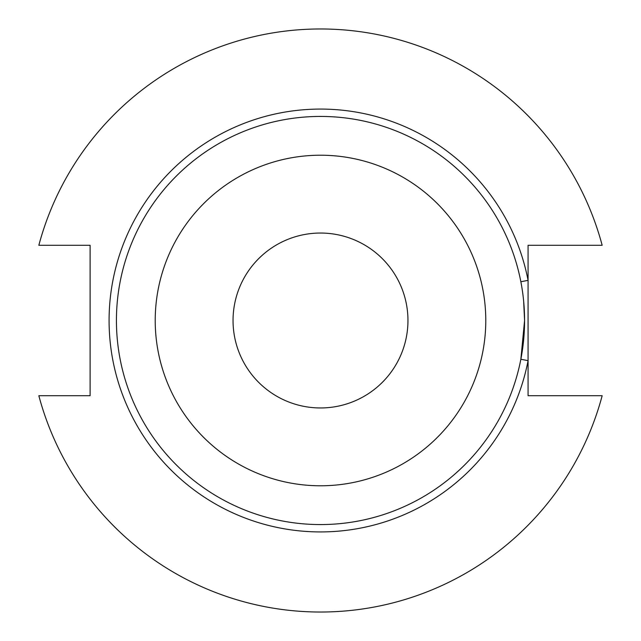 <?xml version="1.0" encoding="UTF-8"?>
<svg xmlns="http://www.w3.org/2000/svg" width="641" height="641" viewBox="0 0 641 641"><rect width="100%" height="100%" fill="white"/><g stroke="black" fill="none" stroke-linecap="round" stroke-linejoin="round"><path stroke-width="0.96" d="M523.649 301.094L524.57 320.5A204.07 204.07 0 0 0 320.5 116.43A204.07 204.07 0 0 0 116.43 320.5A204.07 204.07 0 0 0 320.5 524.57A204.07 204.07 0 0 0 524.57 320.5L520.861 359.256L528.072 360.651A211.418 211.418 0 0 1 109.082 320.5A211.418 211.418 0 0 1 528.072 280.349L528.072 245.287L602.163 245.287A291.535 291.535 0 0 0 38.837 245.287L90.109 245.287L90.109 395.713L38.837 395.713A291.535 291.535 0 0 0 602.163 395.713L528.072 395.713L528.072 280.349L520.861 281.744M233.044 320.5A87.456 87.456 0 0 0 320.5 407.956A87.456 87.456 0 0 0 407.956 320.5A87.456 87.456 0 0 0 320.5 233.044A87.456 87.456 0 0 0 233.044 320.5M485.782 320.5A165.282 165.282 0 0 0 320.5 155.218A165.282 165.282 0 0 0 155.218 320.5A165.282 165.282 0 0 0 320.5 485.782A165.282 165.282 0 0 0 485.782 320.5"/></g></svg>
